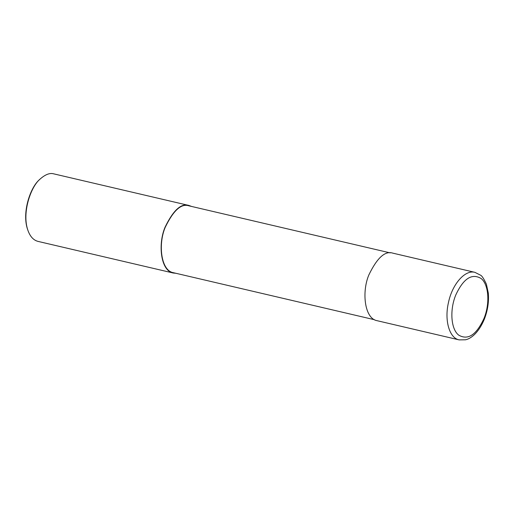 <?xml version="1.0" encoding="UTF-8"?>
<svg xmlns="http://www.w3.org/2000/svg" width="514" height="514" viewBox="0 0 514 514"><rect width="100%" height="100%" fill="white"/><g stroke="black" fill="none" stroke-linecap="round" stroke-linejoin="round"><path stroke-width="0.77" d="M474.923 272.349L392.831 253.151C385.095 250.569 377.103 257.842 368.84 274.964C361.58 292.1 364.606 318.603 377.038 320.678L459.13 339.882L465.466 339.793C470.991 338.732 478.701 332.68 484.304 319.265C487.709 310.533 489.039 301.802 488.3 293.064L486.405 284.216C483.815 278.646 481.836 275.62 480.449 275.144L474.923 272.349C465.061 269.535 452.269 284.12 448.465 302.515C444.269 320.293 449.332 338.058 459.13 339.882M390.152 252.882L188.921 205.825C181.269 203.261 173.353 210.464 165.174 227.419C157.984 244.381 160.978 270.615 173.289 272.677L374.52 319.734M191.516 206.429L188.998 205.484C181.269 202.901 173.276 210.175 165.013 227.297C157.753 244.433 160.779 270.936 173.205 273.011L175.884 273.281M188.998 205.484L53.822 173.873C49.897 172.685 45.277 174.452 39.97 179.18C30.622 186.98 21.716 213.233 27.968 230.497C30.172 236.601 33.526 240.237 38.03 241.4L173.205 273.011M39.97 179.18L39.411 179.727C30.3 187.334 21.614 212.924 27.705 229.758L27.968 230.497M481.065 278.472C471.82 273.037 463.377 278.569 455.738 295.081C449.557 310.058 450.964 329.249 458.674 335.102C467.926 340.512 476.369 334.955 483.995 318.429C490.157 303.478 488.743 284.326 481.065 278.472"/></g></svg>
